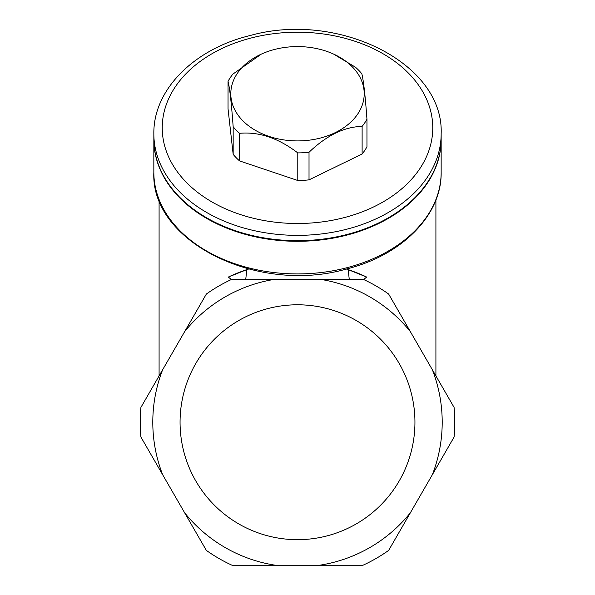 <?xml version="1.0" encoding="UTF-8"?>
<svg xmlns="http://www.w3.org/2000/svg" width="595" height="595" viewBox="0 0 595 595"><rect width="100%" height="100%" fill="white"/><g stroke="black" fill="none" stroke-linecap="round" stroke-linejoin="round"><path stroke-width="0.89" d="M324.766 565.25L319.47 565.25A144.704 144.704 0 0 0 410.379 512.764L388.639 550.412A157.288 157.288 0 0 1 362.943 565.25L270.234 565.25M324.766 536.459A117.438 117.438 0 0 1 180.062 422.227A117.438 117.438 0 0 1 288.337 305.146A117.438 117.438 0 0 1 413.51 403.96A117.438 117.438 0 0 1 324.766 536.459M349.235 279.196L348.194 269.632L366.669 277.069A160.791 160.791 0 0 0 346.372 269.037M248.628 269.037A160.791 160.791 0 0 0 228.331 277.069L246.806 269.632L245.765 279.196M231.403 279.501A195.74 138.412 -90 0 1 228.331 277.069M366.669 277.069A195.74 138.412 -90 0 1 363.597 279.501M162.651 474.713L140.918 437.065A157.288 157.288 0 0 1 140.918 407.389L162.651 369.74A144.704 144.704 0 0 0 162.651 474.713L184.621 512.764A144.704 144.704 0 0 0 275.53 565.25L232.057 565.25A157.288 157.288 0 0 1 206.361 550.412L184.621 512.764M184.621 331.683L206.361 294.042A157.288 157.288 0 0 1 232.057 279.196L275.53 279.196A144.704 144.704 0 0 0 184.621 331.683L162.651 369.74M319.47 279.196L362.943 279.196A157.288 157.288 0 0 1 388.639 294.042L410.379 331.683A144.704 144.704 0 0 0 319.47 279.196L275.53 279.196M432.349 369.74L454.082 407.389A157.288 157.288 0 0 1 454.082 437.065L432.349 474.713A144.704 144.704 0 0 0 432.349 369.74L410.379 331.683M410.379 512.764L432.349 474.713M441.155 139.423A143.655 101.581 180 0 1 441.155 139.721A143.655 101.581 180 0 1 297.5 241.295A143.655 101.581 180 0 1 153.845 139.721A143.655 101.581 180 0 1 153.845 139.423M441.155 133.786L441.155 139.126A143.655 101.581 180 0 1 378.993 222.775A143.655 101.581 180 0 1 230.682 229.045A143.655 101.581 180 0 1 153.845 139.126L153.845 133.786A143.655 101.581 -0 0 0 230.682 223.705A143.655 101.581 -0 0 0 378.993 217.443A143.655 101.581 -0 0 0 441.155 133.786C444.063 62.892 337.67 10.844 250.049 35.551C194.342 48.939 153.19 89.518 153.845 133.786M333.564 54.071A66.707 47.169 -0 0 0 261.436 54.071A66.707 47.169 -0 0 0 239.859 117.483A66.707 47.169 -0 0 0 333.23 133.577A66.707 47.169 -0 0 0 352.433 66.99A66.707 47.169 -0 0 0 333.564 54.071L355.438 67.198A74.449 52.643 180 0 1 361.834 73.765C363.545 80.623 365.248 95.773 366.959 119.208A74.449 52.643 180 0 1 362.117 126.408C344.416 126.742 326.722 135.355 309.021 152.268A74.449 52.643 180 0 1 297.783 152.9C278.378 138.085 258.966 131.554 239.562 133.317A74.449 52.643 180 0 1 233.166 126.75C231.455 103.314 229.752 88.172 228.041 81.307A74.449 52.643 180 0 1 232.883 74.107L261.317 54.123M297.783 152.9L297.783 180.501A74.449 52.643 -0 0 0 309.021 179.861L309.021 152.268M309.021 179.861L362.117 154.001A74.449 52.643 -0 0 0 366.959 146.801L366.959 119.208M362.117 126.408L362.117 154.001M233.166 126.75L233.166 154.35A74.449 52.643 -0 0 0 239.562 160.918L239.562 133.317M239.562 160.918L297.783 180.501M233.166 154.35L228.041 108.907L228.041 81.307M441.155 172.342A143.655 101.581 180 0 1 297.5 273.923A143.655 101.581 180 0 1 153.845 172.342C150.468 241.972 258.289 294.674 346.625 268.97C401.9 255.24 441.877 215.107 441.155 172.342L441.155 139.721M374.233 206.621A135.266 95.646 180 0 1 162.666 135.459A135.266 95.646 180 0 1 355.609 41.479A135.266 95.646 180 0 1 374.233 206.621M159.088 199.92L159.088 375.914M435.912 199.92L435.912 375.914M153.845 139.721L153.845 172.342"/></g></svg>
